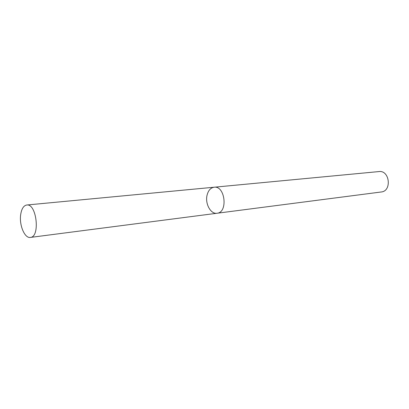 <?xml version="1.0" encoding="UTF-8"?>
<svg xmlns="http://www.w3.org/2000/svg" width="409" height="409" viewBox="0 0 409 409"><rect width="100%" height="100%" fill="white"/><g stroke="black" fill="none" stroke-linecap="round" stroke-linejoin="round"><path stroke-width="0.61" d="M207.066 195.195C204.919 203.708 210.747 214.388 217.061 213.247C228.196 212.532 225.154 185.451 214.142 187.22C210.625 187.782 208.268 190.441 207.066 195.195M214.142 187.22C225.154 185.451 228.196 212.532 217.061 213.247L381.254 191.979C392.078 191.136 389.705 169.996 378.964 171.57L26.738 205.011C23.589 205.599 21.57 208.815 20.675 214.659C19.08 225.103 24.709 238.544 30.373 237.43C40.43 237.046 36.626 203.155 26.738 205.011M217.061 213.247L30.373 237.43"/></g></svg>
